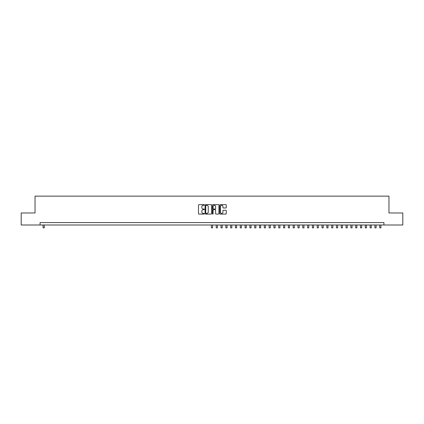 <?xml version="1.0" encoding="UTF-8"?>
<svg xmlns="http://www.w3.org/2000/svg" width="424" height="424" viewBox="0 0 424 424"><rect width="100%" height="100%" fill="white"/><g stroke="black" fill="none" stroke-linecap="round" stroke-linejoin="round"><path stroke-width="0.64" d="M204.304 204.978A0.329 0.329 0 0 0 203.976 204.649L198.962 204.649A0.472 0.472 0 0 0 198.49 205.121L198.49 213.617A0.472 0.472 0 0 0 198.962 214.088L203.976 214.088A0.329 0.329 0 0 0 204.304 213.76A0.329 0.329 0 0 0 203.976 213.426L203.324 213.426A1.511 1.511 0 0 1 201.813 211.915L201.813 211.21A1.511 1.511 0 0 1 203.324 209.7L203.976 209.7A0.329 0.329 0 0 0 204.304 209.366A0.329 0.329 0 0 0 203.976 209.037L203.324 209.037A1.511 1.511 0 0 1 201.813 207.527L201.813 206.817A1.511 1.511 0 0 1 203.324 205.306L203.976 205.306A0.329 0.329 0 0 0 204.304 204.978M225.796 207.972A0.472 0.472 0 0 0 226.268 207.5L226.268 205.121A0.472 0.472 0 0 0 225.796 204.649L220.226 204.649A0.472 0.472 0 0 0 219.754 205.121L219.754 213.617A0.472 0.472 0 0 0 220.226 214.088L225.796 214.088A0.472 0.472 0 0 0 226.268 213.617L226.268 210.739A0.472 0.472 0 0 0 225.796 210.262L223.411 210.262A0.472 0.472 0 0 0 222.939 210.739L222.939 212.164A1.261 1.261 0 0 1 221.678 213.426A1.261 1.261 0 0 1 220.416 212.164L220.416 206.573A1.261 1.261 0 0 1 221.678 205.306A1.261 1.261 0 0 1 222.939 206.573L222.939 207.5A0.472 0.472 0 0 0 223.411 207.972L225.796 207.972M40.073 224.996L21.2 224.996L21.2 212.975L35.028 212.975L35.028 196.142L388.972 196.142L388.972 212.975L402.8 212.975L402.8 224.996L383.927 224.996L383.927 222.589L40.073 222.589L40.073 224.996L383.927 224.996M211.587 205.121A0.472 0.472 0 0 0 211.115 204.649L205.545 204.649A0.472 0.472 0 0 0 205.073 205.121L205.073 213.617A0.472 0.472 0 0 0 205.545 214.088L211.115 214.088A0.472 0.472 0 0 0 211.587 213.617L211.587 205.121M212.885 204.649L218.455 204.649A0.472 0.472 0 0 1 218.927 205.121L218.927 213.617A0.472 0.472 0 0 1 218.455 214.088L216.07 214.088A0.472 0.472 0 0 1 215.599 213.617L215.599 210.172A0.472 0.472 0 0 0 215.127 209.7L213.548 209.7A0.472 0.472 0 0 0 213.076 210.172L213.076 213.76A0.329 0.329 0 0 1 212.742 214.088A0.329 0.329 0 0 1 212.413 213.76L212.413 205.121A0.472 0.472 0 0 1 212.885 204.649M206.064 205.306A0.329 0.329 0 0 0 205.735 205.64L205.735 213.097A0.329 0.329 0 0 0 206.064 213.426L206.748 213.426A1.511 1.511 0 0 0 208.258 211.915L208.258 206.817A1.511 1.511 0 0 0 206.748 205.306L206.064 205.306M215.599 206.594A1.261 1.261 0 0 0 214.337 205.333A1.261 1.261 0 0 0 213.076 206.594L213.076 208.566A0.472 0.472 0 0 0 213.548 209.037L215.127 209.037A0.472 0.472 0 0 0 215.599 208.566L215.599 206.594M43.084 224.996L43.084 227.858L44.282 227.858L44.282 224.996M211.401 224.996L211.401 227.858L212.599 227.858L212.599 224.996M216.208 224.996L216.208 227.858L217.411 227.858L217.411 224.996M221.906 205.327L221.906 204.649M221.015 224.996L221.015 227.858L222.218 227.858L222.218 224.996M225.828 224.996L225.828 227.858L227.031 227.858L227.031 224.996M230.635 224.996L230.635 227.858L231.838 227.858L231.838 224.996M235.442 224.996L235.442 227.858L236.645 227.858L236.645 224.996M240.254 224.996L240.254 227.858L241.457 227.858L241.457 224.996M245.061 224.996L245.061 227.858L246.264 227.858L246.264 224.996M249.874 224.996L249.874 227.858L251.072 227.858L251.072 224.996M254.681 224.996L254.681 227.858L255.884 227.858L255.884 224.996M259.488 224.996L259.488 227.858L260.691 227.858L260.691 224.996M264.3 224.996L264.3 227.858L265.504 227.858L265.504 224.996M269.108 224.996L269.108 227.858L270.311 227.858L270.311 224.996M273.915 224.996L273.915 227.858L275.118 227.858L275.118 224.996M278.727 224.996L278.727 227.858L279.93 227.858L279.93 224.996M283.534 224.996L283.534 227.858L284.737 227.858L284.737 224.996M288.346 224.996L288.346 227.858L289.544 227.858L289.544 224.996M293.154 224.996L293.154 227.858L294.357 227.858L294.357 224.996M297.961 224.996L297.961 227.858L299.164 227.858L299.164 224.996M302.773 224.996L302.773 227.858L303.971 227.858L303.971 224.996M307.58 224.996L307.58 227.858L308.783 227.858L308.783 224.996M312.387 224.996L312.387 227.858L313.59 227.858L313.59 224.996M317.2 224.996L317.2 227.858L318.403 227.858L318.403 224.996M322.007 224.996L322.007 227.858L323.21 227.858L323.21 224.996M326.819 224.996L326.819 227.858L328.017 227.858L328.017 224.996M331.626 224.996L331.626 227.858L332.829 227.858L332.829 224.996M336.433 224.996L336.433 227.858L337.637 227.858L337.637 224.996M341.246 224.996L341.246 227.858L342.444 227.858L342.444 224.996M346.053 224.996L346.053 227.858L347.256 227.858L347.256 224.996M350.86 224.996L350.86 227.858L352.063 227.858L352.063 224.996M355.672 224.996L355.672 227.858L356.876 227.858L356.876 224.996M360.48 224.996L360.48 227.858L361.683 227.858L361.683 224.996M365.287 224.996L365.287 227.858L366.49 227.858L366.49 224.996M370.099 224.996L370.099 227.858L371.302 227.858L371.302 224.996M374.906 224.996L374.906 227.858L376.109 227.858L376.109 224.996M379.719 224.996L379.719 227.858L380.916 227.858L380.916 224.996"/></g></svg>
